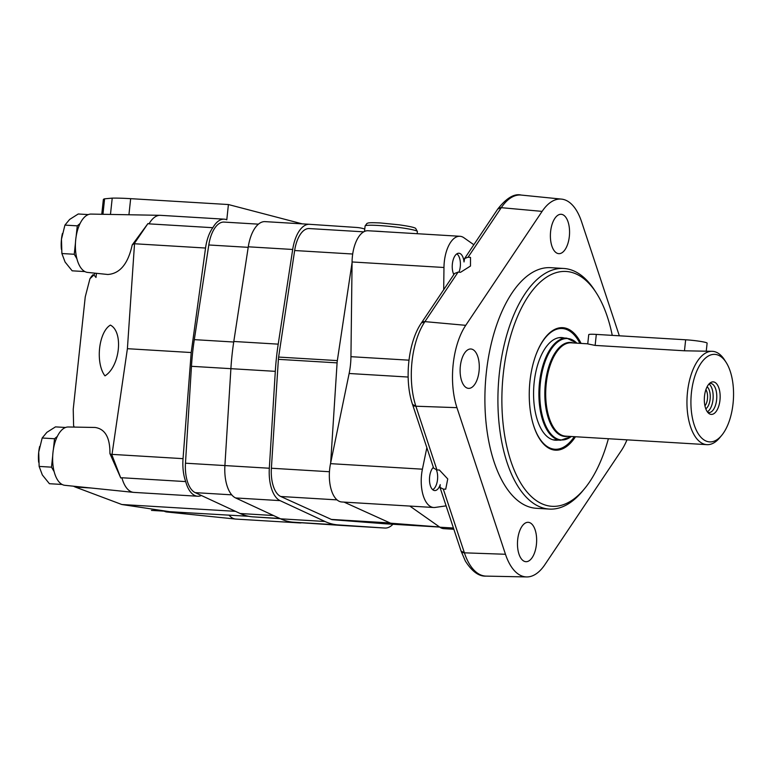 <?xml version="1.0" encoding="UTF-8"?>
<svg xmlns="http://www.w3.org/2000/svg" width="772" height="772" viewBox="0 0 772 772"><rect width="100%" height="100%" fill="white"/><g stroke="black" fill="none" stroke-linecap="round" stroke-linejoin="round"><path stroke-width="1.16" d="M721.743 435.302L719.822 437.627A46.745 22.61 -86.6 0 1 706.882 444.653A46.745 22.61 -86.6 0 1 687.485 392.176A46.745 22.61 -86.6 0 1 712.498 351.328A46.745 22.61 -86.6 0 1 724.503 359.848L726.124 362.386A43.83 21.201 -86.6 0 1 721.743 435.302A43.83 21.201 -86.6 0 1 699.094 435.003A43.83 21.201 -86.6 0 1 691.423 392.697A43.83 21.201 -86.6 0 1 726.124 362.386M684.474 350.787L595.135 345.412L587.743 343.897L588.727 334.672A14.61 1.216 6.1 0 1 596.312 334.411L685.652 339.786L684.474 350.787L712.498 351.328M713.965 381.995A16.299 7.884 -86.6 0 1 719.726 402A16.299 7.884 -86.6 0 1 708.802 413.406A16.299 7.884 -86.6 0 1 704.373 397.667A16.299 7.884 -86.6 0 1 710.655 382.574A16.299 7.884 -86.6 0 1 713.965 381.995M685.652 339.786A14.61 1.216 6.1 0 1 707.113 343.154L706.284 350.951M709.449 383.52A14.61 7.064 -86.6 0 1 710.558 383.404A14.61 7.064 -86.6 0 1 711.234 383.51A14.61 7.064 -86.6 0 1 716.686 399.105A14.61 7.064 -86.6 0 1 708.812 412.566A14.61 7.064 -86.6 0 1 707.712 412.325M709.005 383.983A14.61 7.064 -86.6 0 1 713.106 398.198A14.61 7.064 -86.6 0 1 707.326 411.814M707.104 386.782A11.686 5.655 -86.6 0 1 710.221 398.024A11.686 5.655 -86.6 0 1 705.782 408.803M705.907 389.619A9.708 4.7 -86.6 0 1 704.933 405.84M53.393 449.41L54.532 438.747L57.35 436.392M54.127 471.586L51.492 467.166L52.718 455.702M432.706 489.689A11.918 5.771 93.4 0 0 434.443 488.232A11.918 5.771 93.4 0 0 436.402 469.897M51.492 467.166L39.14 466.413L42.335 474.944L49.408 483.706L61.77 484.449M39.14 466.413L38.716 452.093L42.171 438.004L54.532 438.747M42.171 438.004L46.889 432.33L55.487 426.877L65.552 427.485M39.652 446.477A24.839 12.014 93.4 0 0 39.459 447.326A24.839 12.014 93.4 0 0 38.716 452.093A24.839 12.014 93.4 0 0 38.6 461.656L38.648 462.235M151.457 510.398L163.809 511.141M76.139 236.512L77.277 225.849L80.105 223.494M76.872 258.697L74.247 254.268L75.473 242.804M458.973 272.178A11.918 5.771 93.4 0 0 458.385 255.503A11.918 5.771 93.4 0 0 456.841 253.853M74.247 254.268L61.885 253.525L65.089 262.046L72.163 270.818L84.524 271.561M61.885 253.525L61.471 239.195L64.925 225.106L77.277 225.849M64.925 225.106L69.644 219.431L78.242 213.989L88.307 214.587M62.397 233.578A24.839 12.014 93.4 0 0 62.214 234.427A24.839 12.014 93.4 0 0 61.471 239.195A24.839 12.014 93.4 0 0 61.355 248.758L61.403 249.337M96.432 273.317L95.989 277.457L93.914 274.948L89.938 278.75L85.248 296.863L73.234 409.266L73.601 425.594L74.218 427.09M109.923 453.608C110.087 437.637 105.146 428.923 95.081 427.466L68.312 426.984A29.22 14.137 -86.6 0 0 52.969 452.537A29.22 14.137 -86.6 0 0 64.8 485.308L133.517 492.362A32.134 15.546 -86.6 0 1 121.889 477.752L120.76 477.974L109.923 453.608L111.93 454.988L112.017 454.38L183.041 458.655L191.205 352.534L205.545 248.034A32.134 15.546 -86.6 0 1 212.84 227.701L149.025 223.861A32.134 15.546 -86.6 0 1 160.132 215.32A32.134 15.546 -86.6 0 1 160.451 215.33L224.256 219.171A32.134 15.546 -86.6 0 1 226.794 219.769L228.415 204.541L302.296 223.87M134.569 243.161L132.215 244.936L147.944 223.562L134.569 243.161L127.399 348.693L112.017 454.38M160.132 215.32L91.067 214.085A29.22 14.137 -86.6 0 0 75.492 242.418A29.22 14.137 -86.6 0 0 87.554 272.41L107.81 274.485C119.93 273.655 128.065 263.802 132.215 244.936M104.982 375.858C119.95 366.526 123.645 331.883 110.406 325.108A27.753 13.423 -86.6 0 0 99.598 348.365A27.753 13.423 -86.6 0 0 104.982 375.858M101.769 214.278L103.342 199.61A52.593 4.391 6.1 0 1 104.596 198.819L102.946 214.298M93.914 274.948L95.004 273.172M111.93 454.988L120.76 477.974M201.424 495.518A32.134 15.546 -86.6 0 1 197.651 496.232A32.134 15.546 -86.6 0 1 185.705 481.593L121.889 477.752M185.705 481.593A32.134 15.546 -86.6 0 1 183.041 458.655M248.613 516.285L170.419 511.768A46.745 22.61 -86.6 0 1 169.444 511.672L121.831 504.512L75.328 487.055A46.745 22.61 -86.6 0 1 73.504 486.196M121.831 504.512L235.528 511.344M185.579 512.685L184.354 512.608M110.473 214.433L112.22 198.124A52.593 4.391 6.1 0 1 130.661 198.665L228.415 204.541M147.944 223.562L149.025 223.861M112.22 198.124L104.596 198.819M91.405 276.55L92.92 274.764A110.299 53.355 -86.6 0 0 91.453 276.974M212.84 227.701A32.134 15.546 -86.6 0 1 224.256 219.171M301.717 522.769A32.134 15.546 -86.6 0 1 299.69 522.924A32.134 15.546 -86.6 0 1 297.596 522.49M127.399 348.693L191.205 352.534M299.69 522.924L235.875 519.083A32.134 15.546 -86.6 0 1 235.556 519.054A32.134 15.546 -86.6 0 1 228.995 515.098M235.556 519.054L166.849 511.99A29.22 14.137 -86.6 0 1 163.5 510.774M197.651 496.232L133.836 492.391A32.134 15.546 -86.6 0 1 133.517 492.362M280.313 518.688L252.965 516.854A146.082 70.667 -86.6 0 1 240.179 513.515L195.22 492.642A29.22 14.137 -86.6 0 1 185.473 463.2L191.466 366.304A146.082 70.667 -86.6 0 1 194.312 339.641L208.797 244.975A29.22 14.137 -86.6 0 1 224.083 222.085A29.22 14.137 -86.6 0 1 224.131 222.095L258.456 224.16L224.083 222.085M392.929 524.256A32.134 15.546 -86.6 0 1 384.948 528.048A32.134 15.546 -86.6 0 1 384.89 528.048L338.039 524.902A149.006 72.085 -86.6 0 1 325.002 521.486L280.033 500.623A32.134 15.546 -86.6 0 1 269.322 468.237L275.305 371.342A149.006 72.085 -86.6 0 1 278.219 344.148L292.694 249.472A32.134 15.546 -86.6 0 1 309.514 224.305A32.134 15.546 -86.6 0 1 309.562 224.305L356.423 227.45A149.006 72.085 -86.6 0 1 364.77 229.033M340.587 525.385A32.134 15.546 -86.6 0 1 340.529 525.375A32.134 15.546 -86.6 0 1 340.481 525.375L293.621 522.229A149.006 72.085 -86.6 0 1 280.583 518.813L235.624 497.95A32.134 15.546 -86.6 0 1 224.903 465.564L230.896 368.669A149.006 72.085 -86.6 0 1 233.8 341.475L248.285 246.799A32.134 15.546 -86.6 0 1 265.105 221.632A32.134 15.546 -86.6 0 1 265.153 221.632L309.466 224.295M385.315 523.802A27.869 13.481 -86.6 0 1 385.199 523.792A27.869 13.481 -86.6 0 1 385.093 523.783L332.452 519.701A13.143 6.359 -86.6 0 1 331.362 519.421L280.738 496.493A27.869 13.481 -86.6 0 1 271.387 468.237L278.383 359.337A13.143 6.359 -86.6 0 1 278.624 357.069L294.653 250.524A27.869 13.481 -86.6 0 1 309.254 228.56A27.869 13.481 -86.6 0 1 309.369 228.57L363.737 231.841L309.254 228.56M439.558 526.986L391.153 523.242A13.143 6.359 -86.6 0 1 390.072 522.953L344.061 502.118M330.657 463.007L337.094 362.869A13.143 6.359 -86.6 0 1 337.335 360.601L352.071 262.634M383.501 231.677A26.296 2.2 -173.9 0 0 378.135 231.301A26.296 2.2 -173.9 0 0 373.378 231.069M433.353 467.34A12.236 5.915 -86.6 0 0 429.618 476.826A12.236 5.915 -86.6 0 0 434.694 490.558A12.236 5.915 -86.6 0 0 440.223 484.623L439.992 487.373L443.302 489.11L445.724 489.197L447.741 478.939L439.374 470.013L436.962 469.945L433.632 468.16L412.547 404.47A5.848 3.252 161.7 0 1 412.537 404.432M436.962 469.945L415.876 406.217L456.947 407.664L415.876 406.217A5.848 3.252 161.7 0 1 412.547 404.47C404.132 380.085 408.098 342.121 421.406 322.966A5.848 3.947 -146.2 0 0 421.377 323.005M626.98 439.847A58.759 28.419 -86.6 0 1 621.296 450.645L544.926 564.593A58.759 28.419 -86.6 0 1 526.61 576.935L486.128 576.115A60.37 29.201 -86.6 0 1 464.397 552.829L505.467 554.267L464.397 552.829A5.848 3.252 161.7 0 1 461.067 551.073L439.982 487.373M412.547 404.46L415.876 406.217A60.37 29.201 -86.6 0 1 424.918 321.625L465.738 325.33L424.918 321.625A5.848 3.947 -146.2 0 0 421.406 322.966L454.573 273.481L458.105 272.101L460.498 272.323L470.486 266.041L470.495 257.414L468.093 257.201L464.609 258.504L464.02 261.949A12.236 5.915 -86.6 0 0 458.915 253.235A12.236 5.915 -86.6 0 0 452.373 263.928A12.236 5.915 -86.6 0 0 453.83 274.591M468.093 257.201L501.279 207.678L542.108 211.383L501.279 207.678A5.848 3.947 -146.2 0 0 497.766 209.019L464.609 258.504M443.302 489.11L464.397 552.829L461.067 551.073L465.333 560.993C472.02 571.531 478.949 576.578 486.128 576.115M458.105 272.101L424.918 321.625L421.406 322.966M526.61 576.935A58.759 28.419 -86.6 0 1 505.467 554.267L456.947 407.664A58.759 28.419 -86.6 0 1 465.738 325.33L542.108 211.383A58.759 28.419 -86.6 0 1 561.514 199.108A58.759 28.419 -86.6 0 1 581.567 221.709L619.327 335.791M501.279 207.678L497.776 209.019C506.471 198.028 514.287 193.376 521.225 195.065A60.37 29.201 -86.6 0 0 501.279 207.678M550.61 231.523A19.725 9.544 -86.6 0 1 561.157 214.288A19.725 9.544 -86.6 0 1 569.495 234.543A19.725 9.544 -86.6 0 1 558.793 253.66A19.725 9.544 -86.6 0 1 550.61 231.523M608.384 438.728A117.595 56.887 -86.6 0 1 584.587 488.637L582.667 490.963A120.519 58.305 -86.6 0 1 549.297 509.076L536.279 508.294A120.519 58.305 -86.6 0 1 486.283 373.021A120.519 58.305 -86.6 0 1 550.754 267.681L563.772 268.473A120.519 58.305 -86.6 0 1 594.729 290.446L596.36 292.984A117.595 56.887 -86.6 0 1 612.254 335.366M517.694 539.551A19.725 9.544 -86.6 0 1 528.241 522.316A19.725 9.544 -86.6 0 1 536.579 542.581A19.725 9.544 -86.6 0 1 525.877 561.688A19.725 9.544 -86.6 0 1 517.694 539.551M460.334 366.227A19.725 9.544 -86.6 0 1 470.881 348.992A19.725 9.544 -86.6 0 1 479.219 369.257A19.725 9.544 -86.6 0 1 468.507 388.364A19.725 9.544 -86.6 0 1 460.334 366.227M446.1 505.863L435.08 507.445A29.22 14.137 -86.6 0 1 433.671 507.503A29.22 14.137 -86.6 0 1 422.409 469.183L426.848 447.692M443.697 289.693L443.968 267.488A29.22 14.137 -86.6 0 1 459.938 236.28A29.22 14.137 -86.6 0 1 463.904 237.747L473.834 244.734M453.849 529.274L443.823 528.666A29.22 14.137 -86.6 0 1 439.866 527.208L409.845 506.075M433.671 507.503L341.784 501.974A29.22 14.137 -86.6 0 1 330.522 463.654L349.137 373.494L408.147 377.045M459.938 236.28L368.051 230.751A29.22 14.137 -86.6 0 0 352.08 261.959L350.942 356.683A43.83 21.201 -86.6 0 1 349.137 373.494M536.492 353.441A60.477 29.259 -86.6 0 1 577.745 339.555A60.477 29.259 -86.6 0 1 579.917 343.347M574.3 436.672A60.477 29.259 -86.6 0 1 571.695 440.175A60.477 29.259 -86.6 0 1 532.4 421.444M558.146 440.088A51.425 24.878 -86.6 0 1 555.493 440.223A51.425 24.878 -86.6 0 1 534.156 382.507A51.425 24.878 -86.6 0 1 561.669 337.567A51.425 24.878 -86.6 0 1 564.293 338.02M562.132 327.656A61.355 29.683 -86.6 0 1 577.253 338.792L577.745 339.555M571.695 440.175L571.116 440.87A61.355 29.683 -86.6 0 1 554.769 450.115M575.468 436.74A61.355 29.683 -86.6 0 1 555.406 450.173A61.355 29.683 -86.6 0 1 529.949 381.3A61.355 29.683 -86.6 0 1 562.769 327.675A61.355 29.683 -86.6 0 1 581.084 343.415M584.587 488.637A117.595 56.887 -86.6 0 1 523.812 487.827A117.595 56.887 -86.6 0 1 503.238 374.314A117.595 56.887 -86.6 0 1 596.36 292.984M549.297 509.076A120.519 58.305 -86.6 0 1 499.301 373.802A120.519 58.305 -86.6 0 1 563.772 268.473M706.882 444.653L565.635 436.151A46.745 22.61 -86.6 0 1 546.238 383.684A46.745 22.61 -86.6 0 1 571.251 342.826L587.753 343.82M567.652 436.276A47.092 22.784 -86.6 0 1 545.36 383.597A47.092 22.784 -86.6 0 1 573.268 342.942M576.906 343.164L566.841 338.165A51.126 24.733 -86.6 0 0 539.483 382.854A51.126 24.733 -86.6 0 0 560.694 440.243L571.29 436.489A50.788 24.569 -86.6 0 1 540.371 382.941A50.788 24.569 -86.6 0 1 576.887 343.164M596.312 334.411L595.135 345.412M75.328 487.055L91.009 488M169.444 511.672L199.465 513.476M130.661 198.665L128.934 214.761M134.531 243.759L205.545 248.034M252.965 516.854L279.84 518.475M240.179 513.515L273.471 515.513M195.22 492.642L231.716 494.842M185.473 463.2L269.322 468.237M191.466 366.304L275.305 371.342M194.312 339.641L233.723 342.015M208.797 244.975L248.198 247.339M340.481 525.375L384.89 528.048M293.621 522.229L338.039 524.902M280.583 518.813L325.002 521.486M235.624 497.95L280.033 500.623M233.8 341.475L278.219 344.148M248.285 246.799L292.694 249.472M385.093 523.783L439.673 527.073L385.199 523.792M332.452 519.701L391.153 523.242M331.362 519.421L390.072 522.953M280.738 496.493L337.007 499.88M271.387 468.237L329.441 471.731M278.383 359.337L337.094 362.869M278.624 357.069L337.335 360.601M294.653 250.524L352.698 254.017M378.753 225.501A26.296 2.2 -173.9 0 0 365.098 225.974L366.951 223.426C368.312 223.176 366.632 222.307 380.316 222.954L399.143 224.816C412.103 226.688 414.641 227.682 415.635 228.358L417.391 231.571A26.296 2.2 -173.9 0 0 378.753 225.501M439.866 527.208L453.434 528.019M330.522 463.654L422.409 469.183M350.942 356.683L408.967 360.177M352.08 261.959L443.968 267.488M566.841 338.165L559.005 337.702M560.694 440.243L552.858 439.77M89.938 278.75L91.405 276.54M74.083 427.09L73.601 425.594M340.529 525.375L384.948 528.048M265.105 221.632L309.514 224.305M365.098 225.974L364.509 231.446M417.391 231.571L417.16 233.704M561.514 199.108L521.225 195.065"/></g></svg>
